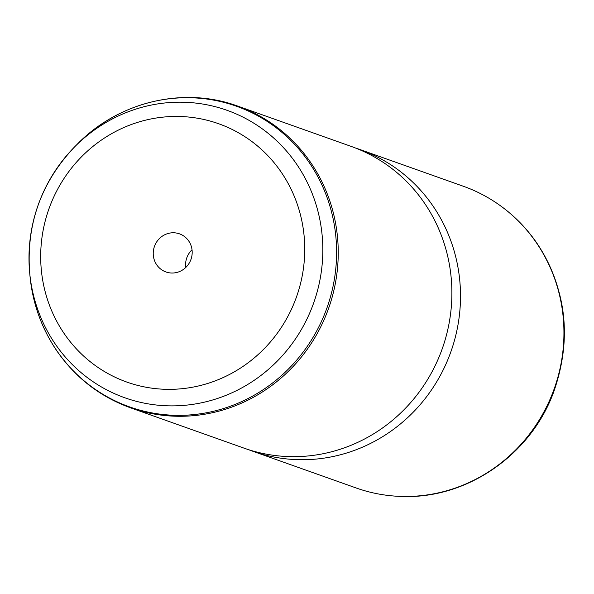 <?xml version="1.0" encoding="UTF-8"?>
<svg xmlns="http://www.w3.org/2000/svg" width="594" height="594" viewBox="0 0 594 594"><rect width="100%" height="100%" fill="white"/><g stroke="black" fill="none" stroke-linecap="round" stroke-linejoin="round"><path stroke-width="0.89" d="M185.722 267.515A20.226 19.379 109.6 0 1 192.025 249.77M252.717 451.225L356.155 487.978A160.098 153.423 -70.4 0 0 400.943 496.413A160.098 153.423 -70.4 0 0 544.238 411.308A160.098 153.423 -70.4 0 0 536.501 242.894A160.098 153.423 -70.4 0 0 503.422 207.982A160.098 153.423 -70.4 0 0 463.357 186.264L359.919 149.51A160.098 153.423 109.6 0 1 433.071 206.14A160.098 153.423 109.6 0 1 428.126 394.668A160.098 153.423 109.6 0 1 252.717 451.225A160.098 153.423 109.6 0 1 248.433 449.628M355.583 148.047A160.098 153.423 109.6 0 1 359.919 149.51M351.299 146.451A160.098 153.423 109.6 0 1 424.45 203.074A160.098 153.423 109.6 0 1 419.505 391.602A160.098 153.423 109.6 0 1 244.097 448.166L130.45 407.788A160.098 153.423 109.6 0 0 305.858 351.225A160.098 153.423 109.6 0 0 310.803 162.697A160.098 153.423 109.6 0 0 237.652 106.074L351.299 146.451M188.721 240.993A20.226 19.379 109.6 0 1 188.098 264.813A20.226 19.379 109.6 0 1 165.941 271.955A20.226 19.379 109.6 0 1 156.697 264.805A20.226 19.379 109.6 0 1 157.328 240.986A20.226 19.379 109.6 0 1 179.485 233.843A20.226 19.379 109.6 0 1 188.721 240.993M503.578 208.1A159.979 153.311 109.6 0 1 503.727 208.212A159.979 153.311 109.6 0 1 536.783 243.095A159.979 153.311 109.6 0 1 544.512 411.39A159.979 153.311 109.6 0 1 401.321 496.421A159.979 153.311 109.6 0 1 401.128 496.421M281.244 172.208A137.088 131.378 109.6 0 1 247.891 362.949A137.088 131.378 109.6 0 1 64.182 333.583A137.088 131.378 109.6 0 1 97.535 142.85A137.088 131.378 109.6 0 1 281.244 172.208M296.681 164.248A152.554 146.198 109.6 0 1 259.563 376.499A152.554 146.198 109.6 0 1 55.131 343.822A152.554 146.198 109.6 0 1 29.7 273.047A152.554 146.198 109.6 0 1 74.473 147.03A152.554 146.198 109.6 0 1 296.681 164.248M309.259 162.622A159.556 152.903 109.6 0 1 270.433 384.615A159.556 152.903 109.6 0 1 56.623 350.438A159.556 152.903 109.6 0 1 30.027 276.418L29.7 273.047C26.077 224.45 41.001 182.447 74.473 147.03L76.856 144.617A159.556 152.903 109.6 0 1 309.259 162.622M503.422 207.982L503.727 208.212C516.646 218.087 527.739 229.789 536.998 243.317C566.676 289.53 572.222 339.129 553.638 392.114C530.687 455.13 466.305 499.42 401.321 496.421L400.943 496.413M130.45 407.788C100 396.703 75.438 377.695 56.757 350.764C41.662 328.452 32.744 303.668 30.027 276.418M76.856 144.617C118.176 101.812 183.323 86.071 237.652 106.074"/></g></svg>
